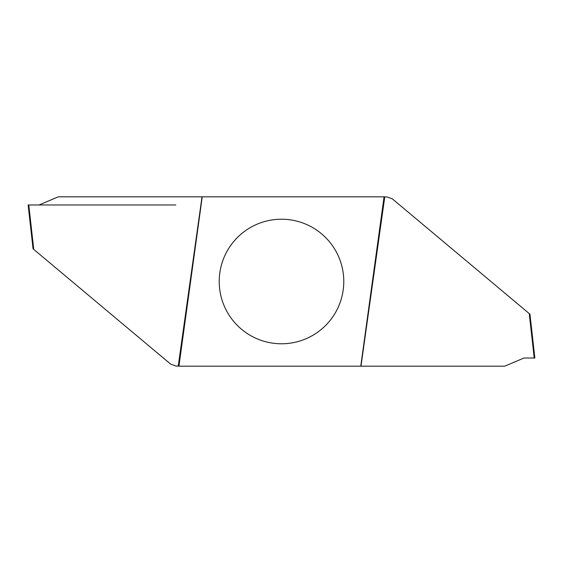 <?xml version="1.0" encoding="UTF-8"?>
<svg xmlns="http://www.w3.org/2000/svg" width="563" height="563" viewBox="0 0 563 563"><rect width="100%" height="100%" fill="white"/><g stroke="black" fill="none" stroke-linecap="round" stroke-linejoin="round"><path stroke-width="0.84" d="M360.763 366.175L178.928 366.175L202.237 196.825L384.072 196.825L360.763 366.175L504.744 366.175L523.935 358.026L534.217 358.026L529.248 313.591L529.945 314.175L534.85 358.026L534.217 358.026M281.5 219.218A62.282 62.282 0 0 1 343.782 281.5A62.282 62.282 0 0 1 281.5 343.782A62.282 62.282 0 0 1 219.218 281.5A62.282 62.282 0 0 1 281.5 219.218M178.928 366.175L175.923 366.027L170.688 364.155L33.055 248.825L28.15 204.974L28.783 204.974L33.752 249.409M202.237 196.825L58.256 196.825L39.065 204.974L28.783 204.974M384.072 196.825L387.077 196.973L392.312 198.845L529.248 313.591M178.246 366.02L202.026 196.825M384.754 196.98L360.974 366.175M175.783 204.974L28.79 204.974L175.783 204.974M28.15 204.974L33.055 248.825M534.85 358.026L529.945 314.175"/></g></svg>
